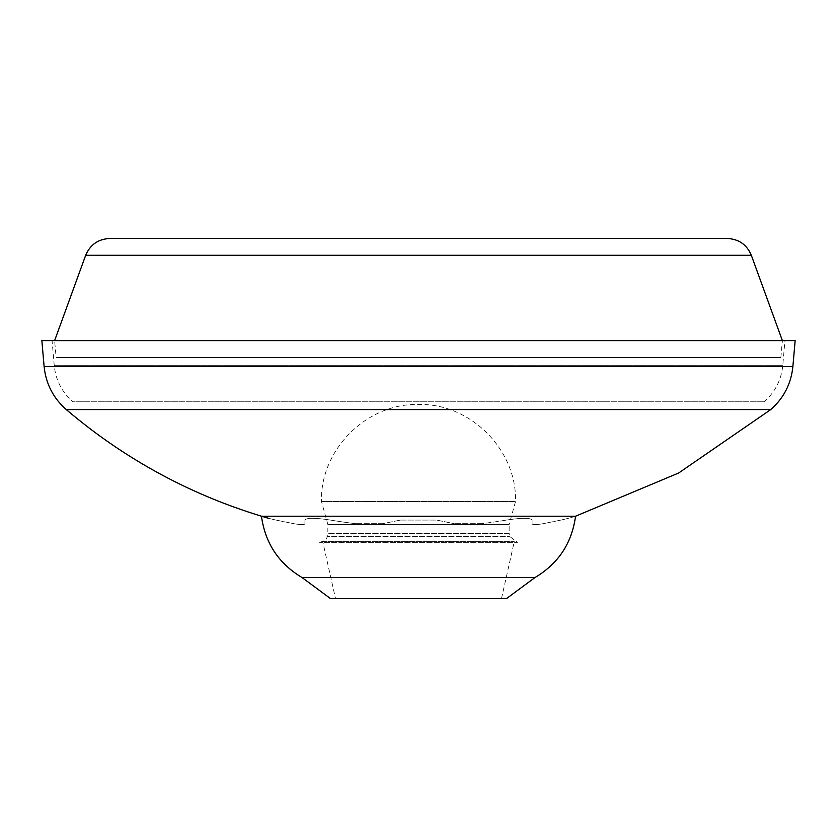 <?xml version="1.0" encoding="UTF-8"?>
<svg xmlns="http://www.w3.org/2000/svg" width="837" height="837" viewBox="0 0 837 837"><rect width="100%" height="100%" fill="white"/><g stroke="black" fill="none" stroke-linecap="round" stroke-linejoin="round"><path stroke-width="0.63" stroke-dasharray="4.18 3.14" d="M319.577 542.345C324.829 540.89 327.298 538.997 326.974 536.674L510.026 536.674L326.974 536.674L327.853 533.41L327.853 524.475L321.46 501.489C320.111 449.699 366.627 403.11 418.5 404.459C470.384 403.11 516.889 449.699 515.54 501.489L321.46 501.489L515.54 501.489L509.147 524.475L327.853 524.475L509.147 524.475L509.147 533.41L327.853 533.41L509.147 533.41L510.026 536.674L517.423 542.345L319.577 542.345L517.423 542.345M66.28 409.596L770.72 409.596M382.676 523.68L355.599 523.68L382.676 523.68L400.442 520.07L382.676 523.68M400.442 520.07L436.558 520.07L454.324 523.68L436.558 520.07L400.442 520.07M481.401 523.68L454.324 523.68L481.401 523.68A530.616 530.616 0 0 0 506.521 520.07A530.616 530.616 0 0 1 481.401 523.68M506.521 520.07C522.016 517.716 530.522 517.716 532.06 520.07L532.06 523.68L532.06 520.07C530.553 517.716 522.037 517.716 506.521 520.07M543.276 523.68C535.962 524.893 532.227 524.893 532.06 523.68C532.206 524.893 535.942 524.893 543.276 523.68L561.041 520.07L543.276 523.68M561.041 520.07C570.928 517.716 570.928 517.716 561.041 520.07C570.928 517.716 570.928 517.716 561.041 520.07M330.479 520.07A530.616 530.616 0 0 0 355.599 523.68A530.616 530.616 0 0 1 330.479 520.07C314.984 517.716 306.478 517.716 304.94 520.07L304.94 523.68L304.94 520.07C306.447 517.716 314.963 517.716 330.479 520.07M293.724 523.68C301.038 524.893 304.773 524.893 304.94 523.68C304.794 524.893 301.058 524.893 293.724 523.68L275.959 520.07L293.724 523.68M275.959 520.07C266.072 517.716 266.072 517.716 275.959 520.07C266.072 517.716 266.072 517.716 275.959 520.07M41.85 340.617L795.15 340.617M52.061 340.617L784.939 340.617L52.061 340.617L54.259 365.664C55.744 380.134 61.948 392.176 72.861 401.781L764.139 401.781L72.861 401.781M335.511 598.528L501.489 598.528L335.511 598.528L322.737 541.665L514.263 541.665L322.737 541.665M330.406 598.528L506.594 598.528M261.458 516.22L575.542 516.22L568.522 518.291M109.678 238.472L727.322 238.472M54.614 340.617L782.386 340.617L54.614 340.617L56.142 357.566L780.858 357.566L56.142 357.566M44.12 366.596L792.88 366.596M54.259 365.664L782.741 365.664L54.259 365.664M534.937 577.561L302.063 577.561M751.323 255.275L85.677 255.275M764.139 401.781C775.062 392.176 781.266 380.144 782.741 365.664L784.939 340.617M501.489 598.528L514.263 541.665M780.858 357.566L782.386 340.617"/><path stroke-width="1.26" d="M534.937 577.561L506.594 598.528L330.406 598.528L302.063 577.561L534.937 577.561C558.342 563.646 571.88 543.203 575.542 516.22L678.65 473.01L770.72 409.596L66.28 409.596C125.927 460.235 193.326 496.467 268.478 518.291M770.72 409.596C783.735 398.161 791.122 383.827 792.88 366.596L44.12 366.596C45.899 383.817 53.286 398.15 66.28 409.596M792.88 366.596L795.15 340.617L41.85 340.617L44.12 366.596M575.542 516.22L261.458 516.22C265.172 543.161 278.711 563.615 302.063 577.561M85.677 255.275L751.323 255.275C746.834 244.666 738.83 239.058 727.322 238.472L109.678 238.472C98.191 239.1 90.197 244.697 85.677 255.275L54.614 340.617M751.323 255.275L782.386 340.617"/></g></svg>
